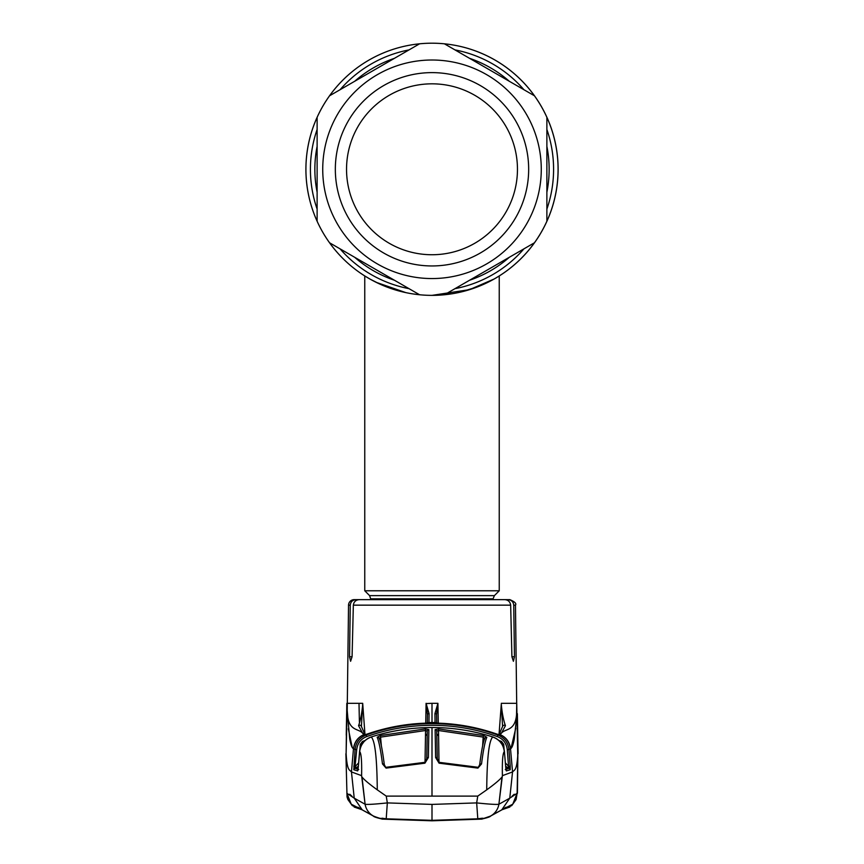 <?xml version="1.0" encoding="UTF-8"?>
<svg xmlns="http://www.w3.org/2000/svg" width="864" height="864" viewBox="0 0 864 864"><rect width="100%" height="100%" fill="white"/><g stroke="black" fill="none" stroke-linecap="round" stroke-linejoin="round"><path stroke-width="1.3" d="M370.915 599.648L369.608 595.631L364.759 590.782L364.759 275.94L370.03 279.083L364.759 275.94A126.079 126.079 0 0 1 444.431 43.816A126.079 126.079 0 0 1 444.431 294.754A126.079 126.079 0 0 1 305.921 169.279A126.079 126.079 0 0 1 432 43.2A126.079 126.079 0 0 1 558.079 169.279A126.079 126.079 0 0 1 432 295.369L451.818 293.803M395.215 289.883L405.756 292.604M413.089 293.944L417.226 294.494M436.698 295.283L443.869 294.808M458.298 292.594L462.251 291.686M465.696 290.779L467.176 290.358M470.956 289.202L471.56 288.997M458.255 292.604L476.582 287.226M478.559 286.448L475.967 287.453M423.889 295.099L422.636 295.013M418.046 294.592L412.625 293.868M405.432 292.54L398.293 290.779M405.918 292.637A126.079 126.079 0 0 1 405.896 292.637L376.186 282.334M364.759 590.782L499.241 590.782L499.241 275.94L496.271 277.754M370.105 279.126L380.03 284.159M399.967 291.233L405.961 292.648M458.082 292.637L469.606 289.624M474.833 287.863L479.606 286.038M487.836 282.323L488.7 281.902M496.454 277.646L497.912 276.772M494.003 279.061L469.552 289.645L432 295.369A126.079 126.079 0 0 0 546.88 117.32L546.88 221.249L546.88 117.32A126.079 126.079 0 0 0 541.188 106.24A126.079 126.079 0 0 1 546.88 117.32M534.438 95.785L444.431 43.816L534.438 95.785A126.079 126.079 0 0 1 541.188 106.24A126.079 126.079 0 0 0 419.569 43.816L329.562 95.785L419.569 43.816A126.079 126.079 0 0 1 444.431 43.816A126.079 126.079 0 0 0 317.12 117.32L317.12 221.249L317.12 117.32A126.079 126.079 0 0 1 329.562 95.785A126.079 126.079 0 0 0 364.759 275.94M419.569 294.754L329.562 242.784L419.569 294.754A126.079 126.079 0 0 0 444.431 294.754L534.438 242.784L444.431 294.754A126.079 126.079 0 0 1 419.569 294.754M348.289 217.62A96.66 96.66 0 0 1 383.67 85.568A96.66 96.66 0 0 1 515.711 120.949A96.66 96.66 0 0 1 480.33 253.001A96.66 96.66 0 0 1 348.289 217.62M357.988 212.015A85.46 85.46 0 0 1 389.275 95.278A85.46 85.46 0 0 1 506.012 126.554A85.46 85.46 0 0 1 474.725 243.292A85.46 85.46 0 0 1 357.988 212.015M317.12 221.249A126.079 126.079 0 0 0 329.562 242.784A126.079 126.079 0 0 1 317.12 221.249A126.079 126.079 0 0 0 322.812 232.33M546.88 221.249A126.079 126.079 0 0 1 534.438 242.784A126.079 126.079 0 0 0 546.88 221.249M483.862 818.392L481.864 818.208M477.004 819.007L481.561 818.694M386.996 819.007L382.136 818.208M380.138 818.392L382.439 818.694M515.462 605.156C516.661 603.569 514.793 601.733 509.857 599.648L508.021 599.648C511.434 599.94 513.335 601.776 513.734 605.156L515.462 605.156L516.758 708.372C517.234 732.726 505.235 727.672 501.26 733.45L497.869 735.026C504.414 737.694 508.108 742.522 508.939 749.509L510.516 748.753C509.684 742.025 506.174 737.262 499.964 734.497A1.685 1.674 63.1 0 0 498.582 734.551A1.685 1.674 68 0 1 499.813 734.562A16.816 16.718 -112 0 1 510.343 748.85M361.822 599.648L354.143 599.648A5.605 5.605 0 0 0 348.538 605.156L347.242 708.372C346.766 732.726 358.765 727.672 362.74 733.45L366.131 735.026C359.586 737.694 355.892 742.522 355.061 749.509L353.484 748.753L351.454 771.93L354.229 798.163L365.094 804.244C367.308 804.676 374.717 804.233 387.331 802.904L432 804.406L476.669 802.904L477.792 818.802C484.888 817.646 481.324 819.806 490.849 815.918L490.849 815.918A16.816 16.718 -120.2 0 0 498.906 804.244L502.394 775.667L512.546 771.93L509.771 798.163L498.906 804.244C496.692 804.676 489.283 804.233 476.669 802.904L477.749 796.111L486.724 789.847C494.802 783.983 499.9 779.706 501.995 777.006L498.906 804.244M367.664 599.648L355.979 599.648C352.577 599.929 350.676 601.765 350.266 605.156L348.538 605.156M353.344 605.156C353.851 601.722 355.849 599.886 359.359 599.648L504.641 599.648C508.151 599.886 510.149 601.722 510.656 605.156L353.344 605.156L352.08 656.759L350.59 661.284L349.542 656.759L350.266 605.156M513.734 605.156L514.458 656.759L513.41 661.284L511.92 656.759L510.656 605.156M508.021 599.648L500.126 599.648M362.642 810.13L368.723 813.348M352.015 796.273L349.769 794.243M373.237 815.962L372.2 815.27L373.237 815.962C373.68 816.761 376.564 817.754 381.888 818.953L432 820.8L481.799 819.115L490.579 816.07M382.115 818.662L432 820.67L386.208 818.78L387.331 802.904L386.251 796.111L432 796.111L432 727.52C412.052 727.542 392.526 730.447 373.442 736.258C392.515 730.458 412.031 727.553 432 727.52C451.948 727.542 471.474 730.447 490.558 736.258L492.739 736.992C489.002 740.502 487.004 758.117 486.724 789.847M490.763 815.962L491.8 815.27L490.763 815.962C490.309 816.761 487.426 817.765 482.112 818.953L481.885 818.662M490.666 816.016A16.816 16.718 -120.2 0 0 490.849 815.918L501.725 809.924L509.771 798.163L517.126 793.282L517.86 754.661M373.334 816.016A16.816 16.718 -59.8 0 1 373.151 815.918A16.816 16.718 -59.8 0 1 365.094 804.244L361.606 775.667C361.897 761.098 361.249 753.095 359.683 751.637C360.623 744.422 364.468 739.552 371.239 737.003C374.998 740.502 376.996 758.117 377.276 789.847C369.198 783.983 364.1 779.706 362.005 777.006L365.094 804.244M432 804.406L432 820.336L386.208 818.802C379.112 817.646 382.676 819.806 373.151 815.918L362.275 809.924L354.229 798.163L346.874 793.282L351.248 804.2L361.692 809.579M346.14 754.661L346.205 758.873M365.926 734.778L365.429 734.562A1.685 1.674 116.9 0 0 364.036 734.497C357.826 737.262 354.316 742.025 353.484 748.753C352.069 748.159 350.806 744.887 349.704 738.936L347.123 709.441L346.118 753.57C347.134 771.142 349.477 769.619 351.454 771.93L361.606 775.667L361.681 767.934M502.394 775.667C502.103 761.098 502.751 753.095 504.317 751.637C503.377 744.422 499.532 739.552 492.761 737.003L490.558 736.258C471.485 730.458 451.969 727.553 432 727.52M504.317 751.637L504.425 751.583C503.496 744.368 499.63 739.498 492.826 736.97L492.826 736.97C499.824 739.703 503.701 744.574 504.436 751.583L505.688 767.005L504.425 751.583M435.618 757.512L435.132 729.594L438.502 728.892L483.581 735.523L486.832 737.273C485.028 741.388 483.257 750.265 481.529 763.916L477.911 768.107L439.074 763.182L435.618 757.512A1.685 0.961 -1 0 1 437.206 758.441L437.173 756.4M477.749 796.111L432 796.111M435.132 729.594A1.685 1.631 -0.9 0 1 436.763 731.182L437.206 758.441L439.074 763.182M482.609 746.042L483.17 737.089L438.426 730.501L436.763 731.182L437.238 758.981M438.977 762.286L438.502 728.892M484.736 738.752L483.17 737.089L483.581 735.523M479.693 764.77A1.685 0.972 7 0 1 479.693 764.672C481.54 750.157 483.268 741.323 484.877 738.169L484.877 738.169A1.685 1.631 24.1 0 1 486.832 737.273M477.911 768.107L479.693 764.672A1.685 0.972 7 0 1 481.529 763.916M428.868 729.594L425.498 728.892L380.419 735.523L377.168 737.273C378.972 741.388 380.743 750.265 382.471 763.916L386.089 768.107L424.926 763.182L428.382 757.512L428.868 729.594A1.685 1.631 -179.1 0 0 427.237 731.182L426.827 756.4M386.251 796.111L377.276 789.847M373.442 736.258L371.174 736.97C364.176 739.703 360.299 744.574 359.564 751.583C360.504 744.368 364.37 739.498 371.174 736.97M359.683 751.637L358.312 767.005L359.575 751.583M379.264 738.752L380.83 737.089L425.574 730.501L425.498 728.892M425.023 762.286L425.574 730.501L427.237 731.182L426.762 758.981M381.391 746.042L380.419 735.523M384.307 764.77A1.685 0.972 173 0 0 384.307 764.672C382.46 750.157 380.732 741.323 379.123 738.169L379.123 738.169A1.685 1.631 155.9 0 0 377.168 737.273M386.089 768.107L384.307 764.672A1.685 0.972 173 0 0 382.471 763.916M424.926 763.182L426.794 758.441A1.685 0.961 -179 0 1 428.382 757.512M353.819 769.748A1.685 1.674 106.5 0 1 354.845 768.334L355.892 767.891L355.331 766.573L354.845 768.334L358.722 769.489L354.845 768.334L356.724 749.606L355.061 749.509L353.819 769.748L357.664 770.915L358.322 767.005M358.646 762.836L355.45 766.292L353.786 766.184L355.331 766.573M356.724 749.606C357.469 743.321 360.796 738.968 366.692 736.582C387.806 729.086 409.579 725.339 432 725.317C454.421 725.339 476.194 729.086 497.308 736.582L497.869 735.026C476.561 727.477 454.604 723.686 432 723.676C409.396 723.686 387.439 727.477 366.131 735.026L366.692 736.582M358.085 769.23A1.685 0.972 8.5 0 0 358.052 769.338L357.923 770.191A1.685 1.674 107.2 0 0 357.664 770.915M355.892 767.891L358.15 768.668L355.892 767.891L358.376 766.249M361.811 744.466L360.299 744.358L359.921 749.228M362.934 742.792L362.426 741.496L360.299 744.358M361.962 744.466L363.031 743.029M364.954 734.4A1.685 1.663 138.8 0 1 364.964 734.454L362.696 703.318L361.4 726.646A1.685 1.512 165.4 0 0 358.571 725.717L362.74 733.45A1.685 1.663 138.8 0 1 364.64 733.882L361.379 726.397M362.707 704.246C361.984 712.724 360.601 719.874 358.571 725.717M365.299 734.627A1.685 1.674 115 0 0 364.608 734.746M364.64 733.882L365.418 734.551A1.685 1.674 112 0 0 364.187 734.562A16.816 16.718 -68 0 0 353.657 748.85M362.696 703.318L347.263 703.318L347.123 709.441L347.263 703.318M365.17 734.659L367.967 733.795C386.608 727.38 405.81 723.838 425.552 723.168L428.954 722.779L429.073 713.61L426.146 703.566L427.453 714.485A1.685 0.907 1 0 1 429.073 713.61M426.146 703.566L432 703.318L432 722.509L428.954 722.531A1.685 1.674 0.2 0 0 427.777 723.038M425.552 723.168L425.552 723.168C405.821 723.827 386.629 727.369 367.967 733.795L367.967 733.795M428.155 722.995A1.685 1.674 0.3 0 1 428.954 722.779M427.453 714.485L427.313 723.082L427.453 714.485M426.082 703.318L425.736 723.168M432 722.509L435.046 722.531L434.927 713.61L437.918 703.318L438.264 723.168M436.698 723.082L436.547 714.485L436.687 723.082M437.854 703.566L436.547 714.485A1.685 0.907 179 0 0 434.927 713.61M435.845 722.995A1.685 1.674 179.7 0 0 435.046 722.779L435.046 722.531A1.685 1.674 179.8 0 1 436.223 723.038M498.83 734.659L496.033 733.795C477.392 727.38 458.19 723.838 438.448 723.168L435.046 722.779M438.448 723.168L438.448 723.168C458.179 723.827 477.371 727.369 496.033 733.795L496.033 733.795M498.701 734.627A1.685 1.674 65 0 1 499.392 734.746M505.429 725.717L501.26 733.45A1.685 1.663 41.2 0 0 499.36 733.882L502.643 726.332A1.685 1.512 14.6 0 1 505.429 725.717C503.399 719.874 502.016 712.724 501.293 704.246L502.6 726.646A1.685 1.512 14.6 0 1 502.643 726.332L502.621 726.397M498.074 734.778L498.571 734.562A1.685 1.674 63.1 0 1 498.582 734.551L499.36 733.882M499.046 734.4A1.685 1.663 41.2 0 0 499.036 734.454L501.293 704.246M501.304 703.318L516.737 703.318L517.795 758.873M517.882 753.57L517.439 793.249L517.882 753.57C516.866 771.142 514.523 769.619 512.546 771.93L510.516 748.753C511.931 748.159 513.194 744.887 514.296 738.936L516.478 718.546L516.737 703.318M505.354 762.836L508.55 766.292L507.276 749.606C506.531 743.321 503.204 738.968 497.308 736.582M510.181 769.748A1.685 1.674 73.5 0 0 509.155 768.334L508.669 766.573L509.155 768.334L505.278 769.489L509.155 768.334L508.108 767.891L508.55 766.292L510.214 766.184L510.181 769.748L506.336 770.915L505.678 767.005M507.276 749.606L508.939 749.509L510.214 766.184L508.55 766.292M501.066 742.792L501.574 741.496L503.701 744.358L504.079 749.228M508.108 767.891L505.85 768.668L508.108 767.891L505.624 766.249M505.915 769.23A1.685 0.972 171.5 0 1 505.948 769.338L506.077 770.191A1.685 1.674 72.8 0 1 506.336 770.915M508.669 766.573L510.214 766.184M502.038 744.466L500.969 743.029M502.189 744.466L503.701 744.358M427.183 734.875A1.685 1.674 -179.6 0 0 427.162 735.113L426.74 759.089L427.162 735.113L425.477 735.448L427.194 733.936M427.172 733.957L427.162 735.113M427.118 735.167L427.14 733.968M436.882 735.167L436.86 733.968M436.828 733.957L437.26 759.089L436.838 735.113L438.523 735.448L436.806 733.936M502.308 809.579L512.752 804.2L517.126 793.282L516.1 799.556L511.758 805.572L502.07 809.719L509.868 807.019M346.82 703.318L346.118 753.57M359.402 722.077L359.014 703.879M506.023 807.235L500.926 810.356M511.985 796.273L514.231 794.243M432 820.67L481.799 819.115A1.685 0.605 85.2 0 0 481.831 819.115A1.685 0.605 85.2 0 0 481.864 819.115L489.391 816.761M373.864 816.329L382.201 819.115A1.685 0.605 94.8 0 1 382.169 819.115L432 820.8L481.831 819.115M352.199 747.349L348.332 728.816M347.274 711.828L347.123 709.441M511.034 748.375L515.722 728.341M355.072 770.126L354.1 769.835M355.45 766.292L353.786 766.184M508.928 770.126L509.9 769.835M546.88 146.372A117.137 117.137 0 0 1 546.88 192.197M509.285 257.31A117.137 117.137 0 0 1 469.595 280.228M394.405 280.228A117.137 117.137 0 0 1 354.715 257.31M317.12 192.197A117.137 117.137 0 0 1 317.12 146.372M546.88 129.47A121.576 121.576 0 0 1 546.88 209.099M523.919 248.864A121.576 121.576 0 0 1 454.961 288.673M409.039 288.673A121.576 121.576 0 0 1 340.081 248.864M317.12 209.099A121.576 121.576 0 0 1 317.12 129.47M354.715 81.259A117.137 117.137 0 0 1 394.405 58.342M469.595 58.342A117.137 117.137 0 0 1 509.285 81.259M340.081 89.705A121.576 121.576 0 0 1 409.039 49.896M454.961 49.896A121.576 121.576 0 0 1 523.919 89.705M370.915 598.806L493.085 598.806L494.392 595.631L499.241 590.782M369.608 595.631L494.392 595.631M526.63 114.642A109.274 109.274 0 0 1 486.637 263.92A109.274 109.274 0 0 1 337.37 223.916A109.274 109.274 0 0 1 377.363 74.65A109.274 109.274 0 0 1 526.63 114.642M352.08 656.759L349.542 656.759M514.458 656.759L511.92 656.759M365.04 740.502L362.426 741.496M432 703.318L437.918 703.318M498.96 740.502L501.574 741.496M490.558 736.258L492.826 736.97M493.085 599.648L493.085 598.806M346.248 735.188L346.637 713.675M345.902 753.71L347.036 796.964L347.9 799.556L352.242 805.572L361.93 809.719L354.132 807.019M372.125 815.314L373.302 815.994M490.73 815.983L490.136 816.329M432 820.336L477.792 818.802M357.977 807.235L362.275 809.924M478.03 767.297L439.16 762.34M385.97 767.297L424.84 762.34M518.098 753.71L517.363 713.675M500.936 810.356L495.277 813.348M374.609 816.761L382.169 819.115"/></g></svg>

